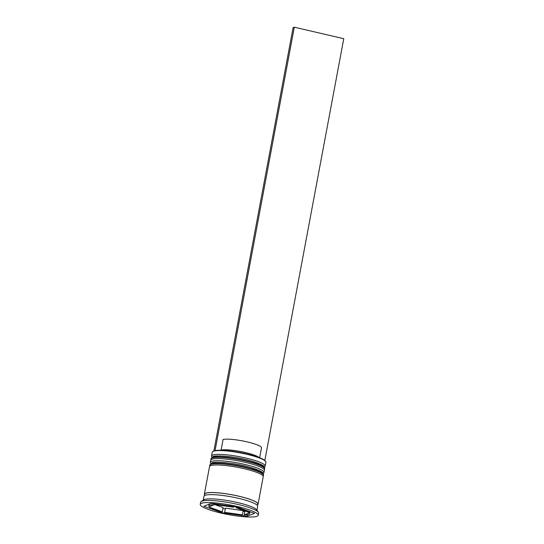 <?xml version="1.0" encoding="UTF-8"?>
<svg xmlns="http://www.w3.org/2000/svg" width="544" height="544" viewBox="0 0 544 544"><rect width="100%" height="100%" fill="white"/><g stroke="black" fill="none" stroke-linecap="round" stroke-linejoin="round"><path stroke-width="0.82" d="M212.731 451.568L213.234 451.241A26.874 4.434 10.6 0 1 213.799 450.956A26.874 4.434 10.6 0 1 241.121 452.703A26.874 4.434 10.6 0 1 265.322 460.986L265.669 461.475A27.316 4.508 -169.4 0 0 241.08 453.064A27.316 4.508 -169.4 0 0 213.302 451.282A27.316 4.508 -169.4 0 0 212.731 451.568A27.316 4.508 -169.4 0 0 212.214 452.241L211.5 456.056A27.316 4.508 10.6 0 1 212.588 455.097A27.316 4.508 10.6 0 1 242.604 457.327A27.316 4.508 10.6 0 1 265.193 466.106A27.316 4.508 10.6 0 1 264.676 466.772L264.35 466.99M211.97 457.184L211.745 456.865A27.316 4.508 10.6 0 1 211.5 456.056M210.78 463.542L210.555 463.223A27.316 4.508 10.6 0 1 210.31 462.407A27.316 4.508 10.6 0 1 211.405 461.448A27.316 4.508 10.6 0 1 241.414 463.678A27.316 4.508 10.6 0 1 264.003 472.457A27.316 4.508 10.6 0 1 263.486 473.13L263.16 473.348M258.223 515.222L258.624 513.108A29.498 4.869 -169.4 0 0 258.366 512.23L256.632 509.776A27.316 4.508 -169.4 0 0 232.036 501.357A27.316 4.508 -169.4 0 0 204.265 499.576A27.316 4.508 -169.4 0 0 203.694 499.868L201.192 501.527A29.498 4.869 -169.4 0 0 200.634 502.255L200.24 504.376A29.498 4.869 -169.4 0 0 224.631 513.849A29.498 4.869 -169.4 0 0 257.047 516.263A29.498 4.869 -169.4 0 0 258.223 515.222A29.498 4.869 -169.4 0 0 233.832 505.75A29.498 4.869 -169.4 0 0 201.416 503.336A29.498 4.869 -169.4 0 0 200.24 504.376M258.366 512.23A29.498 4.869 -169.4 0 0 231.805 503.139A29.498 4.869 -169.4 0 0 201.81 501.221A29.498 4.869 -169.4 0 0 201.192 501.527M264.003 472.457L264.404 470.342A27.316 4.508 -169.4 0 0 241.815 461.564A27.316 4.508 -169.4 0 0 211.8 459.333A27.316 4.508 -169.4 0 0 210.712 460.292L210.31 462.407M257.081 505.145A27.316 4.508 -169.4 0 0 258.06 504.234L263.214 476.694A27.316 4.508 -169.4 0 0 240.625 467.922A27.316 4.508 -169.4 0 0 210.61 465.684A27.316 4.508 -169.4 0 0 209.522 466.643L204.367 494.183A27.316 4.508 -169.4 0 0 204.945 495.387M258.06 504.234A27.316 4.508 -169.4 0 0 235.47 495.455A27.316 4.508 -169.4 0 0 205.455 493.224A27.316 4.508 -169.4 0 0 204.367 494.183M256.938 510.211L257.666 506.348A27.316 4.508 -169.4 0 0 235.076 497.576A27.316 4.508 -169.4 0 0 205.061 495.339A27.316 4.508 -169.4 0 0 203.973 496.305L203.245 500.167M244.902 510.938L244.161 514.889A20.76 3.427 -169.4 0 0 248.805 514.345A20.76 3.427 -169.4 0 0 249.635 513.618A20.76 3.427 -169.4 0 0 249.329 512.849L249.574 511.564M209.862 506.464L209.712 507.266A20.76 3.427 -169.4 0 0 222.265 511.809L223.06 507.572L214.356 504.424M214.302 504.71A20.76 3.427 -169.4 0 0 208.828 505.981A20.76 3.427 -169.4 0 0 209.134 506.75L214.302 504.71L214.479 503.764M233.961 506.505L233.818 507.239A20.76 3.427 -169.4 0 0 216.097 504.744L216.233 504.009M248.941 511.333L248.751 512.332A20.76 3.427 -169.4 0 0 236.191 507.79L236.368 506.845M209.712 507.266L222.265 511.809M233.818 507.239L216.097 504.744M248.751 512.332L236.191 507.79M244.161 514.889L249.329 512.849M203.905 506.233L221.843 512.72L247.173 516.283L254.558 513.366L236.62 506.879L211.29 503.316L203.905 506.233M265.193 466.106L265.907 462.291A27.316 4.508 -169.4 0 0 265.669 461.475M222.027 511.748L221.843 512.72M247.472 514.678L247.173 516.283M222.884 508.518L225.298 508.858M243.025 511.353L244.78 511.598M243.161 510.619L225.434 508.123L224.638 512.36A20.76 3.427 -169.4 0 0 242.366 514.855L243.161 510.619M224.638 512.36L242.366 514.855M258.978 457.47A20.318 3.352 -169.4 0 0 241.148 451.615A20.318 3.352 -169.4 0 0 221.095 450.058L220.789 450.255M259.651 457.728L261.494 447.868A20.318 3.352 -169.4 0 0 245.745 441.565A20.318 3.352 -169.4 0 0 223.074 439.464L221.095 450.058M213.88 450.922L293.094 27.683L294.311 27.2L343.76 38.692L264.833 460.455M215.07 450.602L294.311 27.2M212.112 457.633A27.316 4.508 -169.4 0 0 211.024 458.599L212.867 456.702C214.05 454.913 235.001 456.28 249.968 460.618C266.478 465.732 264.228 466.664 264.717 468.642A27.316 4.508 -169.4 0 0 242.128 459.87A27.316 4.508 -169.4 0 0 212.112 457.633M211.024 458.599L210.95 459.02A27.316 4.508 10.6 0 1 212.038 458.062A27.316 4.508 10.6 0 1 242.053 460.292A27.316 4.508 10.6 0 1 264.642 469.071L264.717 468.642M213.588 456.654A26.003 4.291 10.6 0 1 241.896 458.721A26.003 4.291 10.6 0 1 263.677 467.044M210.929 463.991A27.316 4.508 -169.4 0 0 209.834 464.95L211.684 463.06C212.86 461.264 233.811 462.631 248.778 466.97C265.288 472.083 263.038 473.015 263.534 475A27.316 4.508 -169.4 0 0 240.938 466.222A27.316 4.508 -169.4 0 0 210.929 463.991M209.834 464.95L209.76 465.372A27.316 4.508 10.6 0 1 210.848 464.413A27.316 4.508 10.6 0 1 240.863 466.65A27.316 4.508 10.6 0 1 263.452 475.422L263.534 475M212.398 463.005A26.003 4.291 10.6 0 1 240.713 465.079A26.003 4.291 10.6 0 1 262.494 473.396M205.074 495.339A27.091 4.474 10.6 0 1 205.659 493.272A27.091 4.474 10.6 0 1 238.374 496.128A27.091 4.474 10.6 0 1 256.986 505.05M210.95 459.02L210.963 459.836M264.33 469.826L264.642 469.071M209.76 465.372L209.773 466.194M263.146 476.184L263.452 475.422M249.635 513.618L249.988 511.714M208.828 505.981L209.168 504.152"/></g></svg>

